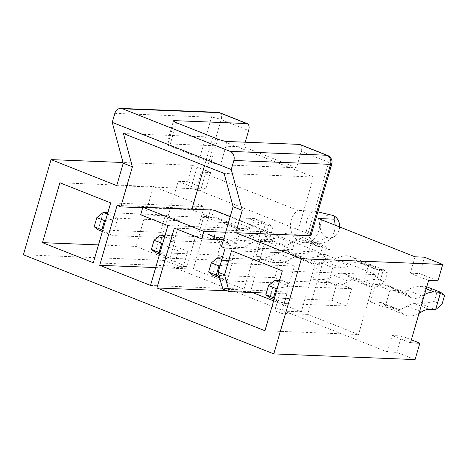 <?xml version="1.0" encoding="UTF-8"?>
<svg xmlns="http://www.w3.org/2000/svg" width="468" height="468" viewBox="0 0 468 468"><rect width="100%" height="100%" fill="white"/><g stroke="black" fill="none" stroke-linecap="round" stroke-linejoin="round"><path stroke-width="0.35" stroke-dasharray="2.34 1.75" d="M415.075 359.588L396.765 352.34L387.41 351.959L173.646 267.316L183 267.696L164.689 260.448L169.457 244.039L187.767 251.293L183 267.696M23.4 254.762L164.689 260.448M318.404 218.544A17.287 14.531 92.3 0 1 304.299 242.699A17.287 14.531 92.3 0 1 290.839 229.595A17.287 14.531 92.3 0 1 297.935 210.436L201.287 172.166L196.519 188.575L205.879 188.949L187.569 181.701L192.336 165.292L123.055 162.507M173.646 267.316L178.407 250.912L160.103 243.664L178.214 181.321L196.519 188.575M387.41 351.959L392.172 335.556L401.532 335.93L411.354 339.821M410.483 342.804L392.172 335.556M428.594 280.467L410.284 273.218L419.644 273.593L424.412 257.189M415.052 256.809L410.284 273.218M357.517 280.981A47.25 24.552 111.6 0 1 353.147 280.075A47.25 24.552 111.6 0 1 347.736 276.126A28.957 15.046 -68.4 0 0 344.425 273.71A28.957 15.046 -68.4 0 0 334.181 275.582A47.25 24.552 111.6 0 1 321.844 279.548L313.168 279.197L318.211 261.834L332.748 267.591L327.699 284.954L336.381 285.299A47.25 24.552 111.6 0 0 348.719 281.338A28.957 15.046 -68.4 0 1 358.956 279.466A28.957 15.046 -68.4 0 1 362.273 281.882A47.25 24.552 111.6 0 0 367.678 285.825A47.25 24.552 111.6 0 0 372.048 286.738L378.384 286.989L383.432 269.626L368.895 263.876L363.852 281.239L357.517 280.981L372.048 286.738M313.168 279.197L327.699 284.954M279.162 262.642L264.631 256.891L255.949 256.54L260.998 239.177L275.529 244.934L270.486 262.296L279.162 262.642A47.25 24.552 111.6 0 0 291.5 258.681A28.957 15.046 -68.4 0 1 301.737 256.809A28.957 15.046 -68.4 0 1 305.054 259.225A47.25 24.552 111.6 0 0 310.459 263.168A47.25 24.552 111.6 0 0 314.829 264.081L321.165 264.332L326.214 246.969L311.676 241.219L306.634 258.582L300.298 258.324A47.25 24.552 111.6 0 1 295.928 257.418L310.459 263.168M255.949 256.54L270.486 262.296M221.943 239.99L207.412 234.234L198.73 233.883L203.779 216.52L218.31 222.277L213.268 239.639L221.943 239.99A28.957 15.046 -68.4 0 1 224.622 240.546A28.957 15.046 -68.4 0 1 227.934 242.962A47.25 24.552 111.6 0 0 233.345 246.905A47.25 24.552 111.6 0 0 250.052 243.851A28.957 15.046 -68.4 0 1 257.611 241.424L263.952 241.681L268.995 224.318L254.463 218.562L249.415 235.925L243.079 235.667A28.957 15.046 -68.4 0 0 235.515 238.095A47.25 24.552 111.6 0 1 218.813 241.149L233.345 246.905M198.73 233.883L213.268 239.639M375.43 284.491L384.105 284.836A47.25 24.552 111.6 0 1 388.475 285.749A47.25 24.552 111.6 0 1 393.886 289.692A28.957 15.046 -68.4 0 0 397.197 292.108A28.957 15.046 -68.4 0 0 407.435 290.236A47.25 24.552 111.6 0 1 419.778 286.276L426.114 286.527L421.071 303.89L414.73 303.638A28.957 15.046 -68.4 0 0 407.172 306.066A47.25 24.552 111.6 0 1 390.464 309.12A47.25 24.552 111.6 0 1 385.053 305.177A28.957 15.046 -68.4 0 0 381.742 302.761A28.957 15.046 -68.4 0 0 379.062 302.199L370.387 301.854L375.43 284.491L389.961 290.242L384.918 307.605L393.594 307.956A28.957 15.046 -68.4 0 1 396.273 308.511A28.957 15.046 -68.4 0 1 399.59 310.928A47.25 24.552 111.6 0 0 404.995 314.876A47.25 24.552 111.6 0 0 419.041 313.361M370.387 301.854L384.918 307.605M279.507 280.63L337.065 282.947L332.023 300.31L269.796 297.806L274.845 280.443M277.249 288.399L289.376 286.2L279.074 282.116M337.065 282.947L351.603 288.703L289.376 286.2L284.333 303.556L274.032 299.479M424.517 294.512A47.25 24.552 111.6 0 0 421.972 295.992A28.957 15.046 -68.4 0 1 411.735 297.864A28.957 15.046 -68.4 0 1 408.418 295.448A47.25 24.552 111.6 0 0 403.006 291.5A47.25 24.552 111.6 0 0 398.642 290.593L389.961 290.242M426.757 286.785L436.931 292.336L434.269 301.497L421.071 303.89L435.603 309.646M325.102 254.504L307.71 314.385L358.517 334.503L375.915 274.622L325.102 254.504L231.537 250.743M332.023 300.31L346.554 306.06L351.603 288.703M307.71 314.385L281.198 313.32L286.837 293.904L266.321 293.079M281.198 313.32L274.786 310.781L280.426 291.365L222.727 289.048M286.837 293.904L280.426 291.365M227.132 290.792L250.491 291.728L252.498 292.523M273.622 300.889L301.298 311.846L318.696 251.965L267.889 231.847L250.491 291.728M274.786 310.781L301.298 311.846M264.946 330.736L358.517 334.503M59.881 182.772L153.451 186.539L136.053 246.42L186.867 266.538L204.259 206.657L153.451 186.539M98.485 244.904L136.053 246.42M110.694 202.89L204.259 206.657M93.296 262.77L186.867 266.538M103.188 212.472L98.145 229.835L160.372 232.339L165.415 214.976L179.946 220.732L117.725 218.228L107.418 214.151M160.372 232.339L174.903 238.095L179.946 220.732M165.415 214.976L107.851 212.659M270.288 236.562L272.949 227.401L268.995 224.318L262.659 224.061L248.122 218.304L254.463 218.562L265.28 224.365L262.618 233.526L249.415 235.925L263.952 241.681L270.288 236.562L262.618 233.526M248.122 218.304A47.25 24.552 111.6 0 0 235.784 222.271A28.957 15.046 -68.4 0 1 225.547 224.143A28.957 15.046 -68.4 0 1 222.23 221.727A47.25 24.552 111.6 0 0 216.824 217.778A47.25 24.552 111.6 0 0 212.454 216.871L203.779 216.52M207.412 234.234A28.957 15.046 -68.4 0 1 210.085 234.79A28.957 15.046 -68.4 0 1 213.402 237.206A47.25 24.552 111.6 0 0 218.813 241.149M105.592 220.428L117.725 218.228L112.677 235.591L174.903 238.095M262.659 224.061A47.25 24.552 111.6 0 0 250.316 228.021A28.957 15.046 -68.4 0 1 240.078 229.893A28.957 15.046 -68.4 0 1 236.767 227.477A47.25 24.552 111.6 0 0 231.356 223.534A47.25 24.552 111.6 0 0 226.986 222.628L218.31 222.277M102.375 231.514L112.677 235.591L102.738 230.256M272.949 227.401L265.28 224.365M123.423 133.544L212.811 137.142L204.522 165.654M191.868 209.214L191.716 209.734L211.63 217.62L213.817 210.097M142.705 207.763L191.716 209.734M116.731 185.615L190.804 188.598A7.201 1.1 -163.8 0 1 200.427 191.02L307.997 233.614A7.201 1.1 -163.8 0 1 311.015 235.468M114.853 113.344L211.542 117.234A7.201 1.1 -163.8 0 1 221.159 119.656L200.427 191.02M300.017 144.524A7.201 3.744 111.6 0 1 301.263 151.375L296.496 167.778L243.857 146.934L167.913 143.881A7.201 1.1 16.2 0 0 166.713 144.138A7.201 1.1 16.2 0 0 169.732 145.993L210.928 162.302A7.201 1.1 16.2 0 0 220.551 164.724L296.496 167.778M245.232 142.208L243.857 146.934M331.748 164.104A7.201 1.1 16.2 0 0 328.729 162.25A7.201 3.744 111.6 0 0 327.483 155.394M190.804 188.598L211.542 117.234A7.201 6.055 92.3 0 1 217.55 112.302M212.811 137.142L313.513 177.015L224.125 173.417M221.463 246.753L292.424 249.608L313.513 177.015M292.424 249.608L272.511 241.722L274.693 234.205L230.227 216.596M225.126 248.204L318.696 251.965M174.318 228.086L267.889 231.847M223.499 239.751L272.511 241.722M217.626 257.786L212.583 275.149L274.804 277.653L279.846 260.29L294.384 266.046L232.157 263.542L221.855 259.459M274.804 277.653L289.335 283.409L294.384 266.046M279.846 260.29L222.288 257.973M318.211 261.834L326.892 262.185A28.957 15.046 -68.4 0 0 334.45 259.752A47.25 24.552 111.6 0 1 351.158 256.698A47.25 24.552 111.6 0 1 356.569 260.647A28.957 15.046 -68.4 0 0 359.88 263.063A28.957 15.046 -68.4 0 0 362.56 263.619L368.895 263.876L379.718 269.679L377.056 278.84L363.852 281.239L378.384 286.989L384.719 281.876L377.056 278.84M220.03 265.742L232.157 263.542L227.115 280.905L289.335 283.409M384.719 281.876L387.381 272.715L383.432 269.626L377.091 269.375A28.957 15.046 -68.4 0 1 374.418 268.813A28.957 15.046 -68.4 0 1 371.101 266.397A47.25 24.552 111.6 0 0 365.689 262.454A47.25 24.552 111.6 0 0 348.982 265.508A28.957 15.046 -68.4 0 1 341.424 267.936L332.748 267.591M219.697 277.969L227.115 280.905L219.363 276.74M387.381 272.715L379.718 269.679M225.681 232.233L274.693 234.205M140.675 214.759L211.63 217.62M167.907 225.547L261.477 229.314L210.67 209.196L193.272 269.071L244.08 289.189L261.477 229.314M117.099 205.429L210.67 209.196M150.515 285.427L244.08 289.189M155.704 267.561L193.272 269.071M160.407 235.129L155.364 252.492L217.585 254.996L222.633 237.633L237.165 243.389L174.938 240.885L164.637 236.808M217.585 254.996L232.122 260.752L237.165 243.389M222.633 237.633L165.069 235.316M327.501 259.219L330.162 250.058L326.214 246.969L319.872 246.718L305.341 240.961L311.676 241.219L322.499 247.022L319.837 256.183L306.634 258.582L321.165 264.332L327.501 259.219L319.837 256.183M305.341 240.961A28.957 15.046 -68.4 0 1 302.661 240.406A28.957 15.046 -68.4 0 1 299.35 237.99A47.25 24.552 111.6 0 0 293.939 234.047A47.25 24.552 111.6 0 0 277.231 237.1A28.957 15.046 -68.4 0 1 269.673 239.528L260.998 239.177M264.631 256.891A47.25 24.552 111.6 0 0 276.968 252.925A28.957 15.046 -68.4 0 1 287.206 251.053A28.957 15.046 -68.4 0 1 290.517 253.475A47.25 24.552 111.6 0 0 295.928 257.418M162.811 243.085L174.938 240.885L169.896 258.248L232.122 260.752M319.872 246.718A28.957 15.046 -68.4 0 1 317.199 246.162A28.957 15.046 -68.4 0 1 313.882 243.746A47.25 24.552 111.6 0 0 308.47 239.797A47.25 24.552 111.6 0 0 291.769 242.851A28.957 15.046 -68.4 0 1 284.205 245.279L275.529 244.934M159.594 254.165L169.896 258.248L159.957 252.913M330.162 250.058L322.499 247.022M317.871 211.864L313.531 211.062L297.935 210.436M192.336 165.292L210.647 172.546L205.879 188.949M201.287 172.166L210.647 172.546M339.622 226.939A11.524 9.688 92.3 0 1 334.556 236.486A11.524 9.688 92.3 0 1 326.769 237.364A11.524 9.688 92.3 0 1 320.791 222.803A11.524 9.688 92.3 0 1 333.122 215.491A11.524 9.688 92.3 0 1 335.345 216.778M335.111 225.155A17.287 14.531 92.3 0 1 327.501 241.137A17.287 14.531 92.3 0 1 319.896 243.325A17.287 14.531 92.3 0 1 315.824 242.459A17.287 14.531 92.3 0 1 306.107 227.787A17.287 14.531 92.3 0 1 313.531 211.062M437.954 280.841L419.644 273.593M396.765 352.34L401.532 335.93M160.103 243.664L169.457 244.039M178.214 181.321L187.569 181.701M178.407 250.912L187.767 251.293M282.344 270.861L375.915 274.622M274.394 298.227L284.333 303.556L346.554 306.06M444.6 295.372L436.931 292.336M441.938 304.533L434.269 301.497M384.105 284.836L398.642 290.593M419.778 286.276L426.172 288.809M226.986 222.628L212.454 216.871M257.611 241.424L243.079 235.667M250.052 243.851L235.515 238.095M227.934 242.962L213.402 237.206M236.767 227.477L222.23 221.727M250.316 228.021L235.784 222.271M307.997 233.614L328.729 162.25L301.263 151.375M219.913 112.806A7.201 3.744 -68.4 0 1 221.159 119.656L248.625 130.531M174.342 121.75L167.913 143.881M227.302 141.482L220.551 164.724M217.684 139.06L210.928 162.302M176.483 122.751L169.732 145.993M326.892 262.185L341.424 267.936M362.56 263.619L377.091 269.375M321.844 279.548L336.381 285.299M347.736 276.126L362.273 281.882M334.181 275.582L348.719 281.338M334.45 259.752L348.982 265.508M356.569 260.647L371.101 266.397M284.205 245.279L269.673 239.528M314.829 264.081L300.298 258.324M305.054 259.225L290.517 253.475M291.5 258.681L276.968 252.925M291.769 242.851L277.231 237.1M313.882 243.746L299.35 237.99M326.769 237.364L315.824 242.459M379.062 302.199L393.594 307.956M414.73 303.638L429.267 309.389M393.886 289.692L408.418 295.448M407.435 290.236L421.972 295.992M407.172 306.066L421.703 311.823M385.053 305.177L399.59 310.928M210.085 234.79L224.622 240.546M216.824 217.778L231.356 223.534M225.547 224.143L240.078 229.893M166.713 144.138L173.47 120.896M353.147 280.075L367.678 285.825M344.425 273.71L358.956 279.466M351.158 256.698L365.689 262.454M359.88 263.063L374.418 268.813M287.206 251.053L301.737 256.809M293.939 234.047L308.47 239.797M302.661 240.406L317.199 246.162M304.299 242.699L319.896 243.325M334.556 236.486L327.501 241.137M388.475 285.749L403.006 291.5M397.197 292.108L411.735 297.864M390.464 309.12L404.995 314.876M381.742 302.761L396.273 308.511"/><path stroke-width="0.7" d="M123.055 162.507L51.041 159.606L23.4 254.762L273.786 353.902L415.075 359.588L419.843 343.184L410.483 342.804L428.594 280.467L437.954 280.841L442.722 264.438L301.427 258.751L235.743 232.742L309.822 235.72L330.554 164.362A7.201 1.1 16.2 0 0 331.748 164.104A7.201 7.201 0 0 0 327.483 155.394A7.201 3.744 111.6 0 0 326.816 155.259L230.127 151.369A7.201 6.055 -87.7 0 1 233.865 160.465L231.239 169.492L242.254 210.319L235.743 232.742M442.722 264.438L424.412 257.189L415.052 256.809L318.404 218.544L334 219.17L334.895 216.421L333.122 215.491L317.871 211.864M279.507 280.63L274.845 280.443L268.509 285.556L265.847 294.717L269.796 297.806L274.032 299.479M274.394 298.227L273.511 297.753L276.173 288.592L268.509 285.556M273.511 297.753L265.847 294.717M279.074 282.116L274.845 280.443M276.173 288.592L277.249 288.399M419.041 313.361A47.25 24.552 111.6 0 0 421.703 311.823A28.957 15.046 -68.4 0 1 429.267 309.389L435.603 309.646L440.645 292.284L434.31 292.032A47.25 24.552 111.6 0 0 424.517 294.512M435.603 309.646L441.938 304.533L444.6 295.372L440.645 292.284L426.757 286.785M266.321 293.079L229.133 291.582L224.546 274.804L231.537 250.743L282.344 270.861L264.946 330.736L156.92 287.966L227.132 290.792M252.498 292.523L273.622 300.889M230.127 151.369L122.557 108.775A7.201 6.055 -87.7 0 0 120.861 108.412A7.201 6.055 -87.7 0 0 114.853 113.344L112.226 122.364L123.242 163.197L132.397 166.819L120.762 206.879L117.099 205.429L99.702 265.309L150.515 285.427L167.907 225.547L140.675 214.759L142.857 207.242L203.738 231.35L201.55 238.867L174.318 228.086L156.92 287.966M229.133 291.582L222.727 289.048L218.135 272.265L224.546 274.804M218.135 272.265L225.126 248.204L221.463 246.753L233.099 206.698L242.254 210.319M273.786 353.902L301.427 258.751M51.041 159.606L116.731 185.615L123.242 163.197M59.881 182.772L42.483 242.652L93.296 262.77L110.694 202.89L59.881 182.772M42.483 242.652L98.485 244.904M107.851 212.659L103.188 212.472L96.853 217.591L94.191 226.752L98.145 229.835L102.375 231.514M102.738 230.256L101.86 229.788L104.522 220.627L96.853 217.591M101.86 229.788L94.191 226.752M107.418 214.151L103.188 212.472M104.522 220.627L105.592 220.428M132.397 166.819L123.423 133.544L224.125 173.417L233.099 206.698M204.522 165.654L191.868 209.214M120.762 206.879L142.705 207.763M112.226 122.364L231.239 169.492M120.861 108.412L217.55 112.302A7.201 6.055 92.3 0 1 219.246 112.665A7.201 3.744 -68.4 0 1 219.913 112.806L247.379 123.681A7.201 3.744 111.6 0 1 248.625 130.531L245.232 142.208M331.748 164.104L311.015 235.468A7.201 1.1 -163.8 0 1 309.822 235.72M233.865 160.465L330.554 164.362A7.201 6.055 -87.7 0 0 326.816 155.259L299.35 144.384L227.302 141.482A7.201 1.1 16.2 0 1 217.684 139.06L176.483 122.751A7.201 1.1 16.2 0 1 173.47 120.896A7.201 1.1 16.2 0 1 174.663 120.639L174.342 121.75M327.483 155.394L300.017 144.524A7.201 3.744 111.6 0 0 299.35 144.384M247.379 123.681A7.201 3.744 111.6 0 0 246.712 123.54L174.663 120.639M142.857 207.242L213.817 210.097L230.227 216.596M201.55 238.867L223.499 239.751M222.288 257.973L217.626 257.786L211.29 262.899L208.629 272.06L212.583 275.149L219.697 277.969M219.363 276.74L216.292 275.096L218.954 265.935L211.29 262.899M216.292 275.096L208.629 272.06M221.855 259.459L217.626 257.786M218.954 265.935L220.03 265.742M203.738 231.35L225.681 232.233M99.702 265.309L155.704 267.561M165.069 235.316L160.407 235.129L154.071 240.248L151.41 249.403L155.364 252.492L159.594 254.165M159.957 252.913L159.079 252.439L161.741 243.284L154.071 240.248M159.079 252.439L151.41 249.403M164.637 236.808L160.407 235.129M161.741 243.284L162.811 243.085M334 219.17A17.287 14.531 92.3 0 1 335.111 225.155M334.895 216.421L335.345 216.778A11.524 9.688 92.3 0 1 339.622 226.939M411.354 339.821L419.843 343.184M426.172 288.809L434.31 292.032M122.557 108.775L219.246 112.665L246.712 123.54M219.913 112.806A7.201 7.201 0 0 0 217.55 112.302"/></g></svg>
